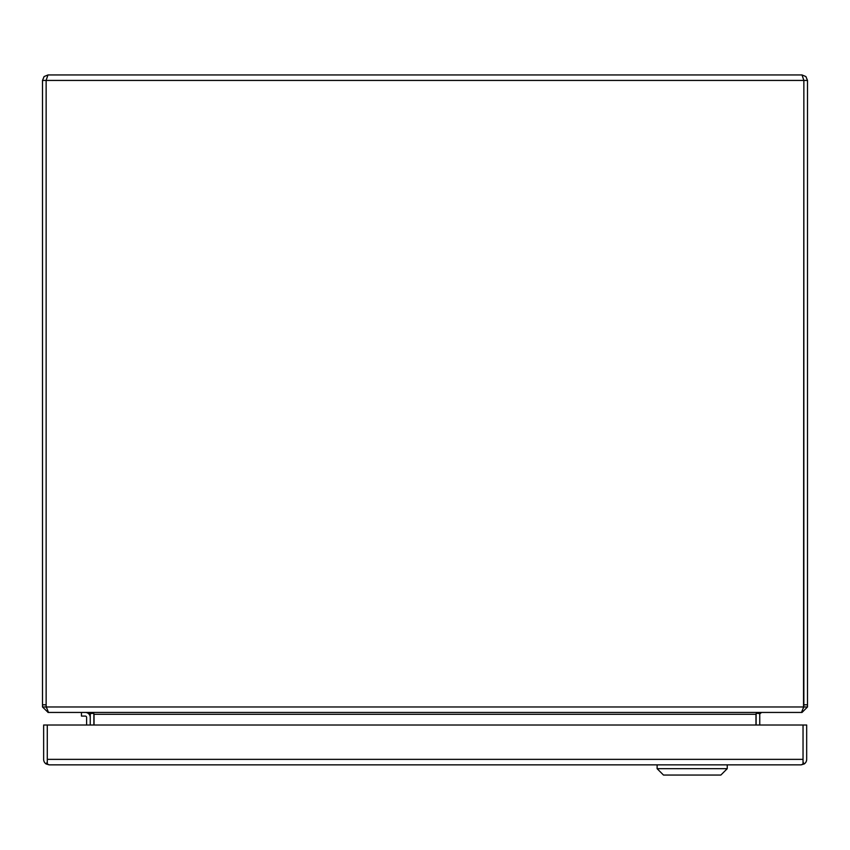 <?xml version="1.0" encoding="UTF-8"?>
<svg xmlns="http://www.w3.org/2000/svg" width="850" height="850" viewBox="0 0 850 850"><rect width="100%" height="100%" fill="white"/><g stroke="black" fill="none" stroke-linecap="round" stroke-linejoin="round"><path stroke-width="1.27" d="M81.451 712.449L81.451 716.082L85.276 716.082A1.339 1.339 0 0 1 86.615 717.421L86.615 725.008M85.276 716.082A1.339 1.339 0 0 1 86.615 717.421M90.249 717.421A4.973 4.973 0 0 0 85.276 712.449M46.134 706.966L46.134 80.431L42.5 80.431L42.5 706.966L46.134 706.966L46.463 708.018L46.336 706.966A11.985 11.985 0 0 1 46.144 704.809L46.144 80.431L803.856 80.431L802.018 74.949L47.982 74.949L46.219 80.038M802.018 74.949L805.896 76.553L807.5 80.431L803.866 80.431L803.537 708.018M42.5 80.431L44.104 76.553L47.982 74.949M803.866 706.966L807.5 706.966L807.5 80.431M803.856 80.431L803.856 704.809A11.985 11.985 0 0 1 803.664 706.966L46.336 706.966L48.492 712.449L801.508 712.449L803.664 706.966M807.5 706.966L802.018 712.449L800.562 712.449M47.982 712.3L42.5 706.966M47.982 712.449L49.438 712.449M761.6 712.449L759.815 713.819A1.849 1.849 0 0 0 759.751 714.298L759.751 725.008M760.219 712.449L756.149 713.724A5.482 5.482 0 0 0 756.117 714.298L756.117 725.008M88.4 712.449L90.185 713.819L92.714 713.15M90.249 725.008L90.249 714.298A1.849 1.849 0 0 0 90.185 713.819M89.781 712.449L94.042 713.819L94.042 725.008M755.958 725.008L755.958 713.819M759.815 713.819L757.286 713.15M93.851 713.724A5.482 5.482 0 0 1 93.882 714.298L93.882 725.008M801.199 764.851L49.098 764.851L47.281 763.948L47.281 725.008L803.037 725.008L803.037 762.195L804.206 763.948A5.482 5.482 0 0 0 806.671 759.369L806.671 725.008L803.037 725.008L803.037 759.369L47.281 759.369L47.271 762.184L46.112 763.948A5.482 5.482 0 0 1 43.648 759.369L43.648 725.008L47.281 725.008L47.281 759.528M804.206 763.948L801.221 764.851L803.037 763.948L803.037 759.518M46.112 763.948L49.119 764.851M47.281 744.048A12.686 12.686 0 0 1 47.281 743.325M727.239 764.851L727.239 768.676L657.114 768.676L657.114 764.851M657.114 768.676L663.489 775.051L720.864 775.051L727.239 768.676M807.5 704.809L803.866 704.809M46.134 704.809L42.5 704.809M755.958 714.298L94.042 714.298"/></g></svg>
